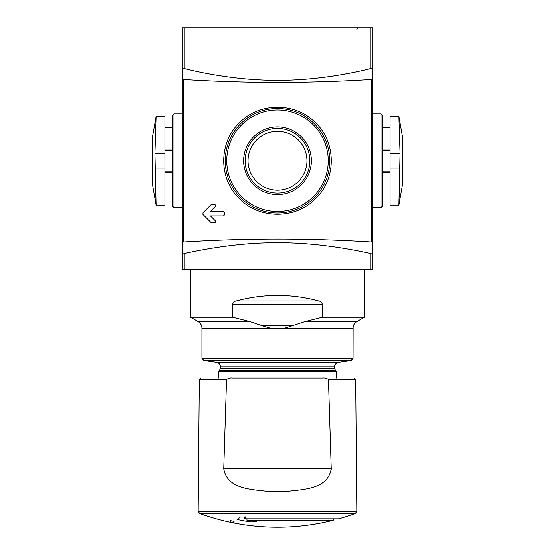 <?xml version="1.0" encoding="UTF-8"?>
<svg xmlns="http://www.w3.org/2000/svg" width="555" height="555" viewBox="0 0 555 555"><rect width="100%" height="100%" fill="white"/><g stroke="black" fill="none" stroke-linecap="round" stroke-linejoin="round"><path stroke-width="0.83" d="M331.259 469.28L328.456 379.502C326.749 378.246 324.758 377.747 322.483 378.004L232.517 378.004C230.221 377.747 228.237 378.246 226.544 379.502L223.741 468.684L331.259 468.684C327.727 488.837 305.132 489.205 287.115 491.355L267.885 491.355C250.034 489.226 227.203 488.844 223.741 468.684M152.5 136.745L156.094 116.356L164.904 116.356L164.904 153.381L154.921 153.381L156.094 116.356L154.921 153.381L156.094 205.142L154.921 168.116L164.904 168.116L164.904 205.142L156.094 205.142L152.5 184.746L152.5 136.745L152.5 184.746M164.904 153.381L164.904 168.116M164.904 194L172.459 194L172.459 206.092L172.459 115.405L173.972 113.9L173.972 207.598L172.459 206.092M390.096 153.381L400.079 153.381L398.906 116.356L400.079 153.381L398.906 205.142L400.079 168.116L390.096 168.116L390.096 205.142L398.906 205.142L402.5 184.746L402.5 136.745L398.906 116.356L390.096 116.356L390.096 168.116M218.712 378.004L218.448 371.767L220.446 368.673L220.446 366.793C220.259 364.323 218.954 362.831 216.54 362.297L203.886 360.521L201.93 358.273L201.93 328.158L284.847 328.158L304.986 321.609L322.351 317.252L364.399 317.252L364.399 269.563M201.93 328.158L201.895 327.408C201.576 324.876 200.334 322.941 198.156 321.609L190.601 317.252L190.601 269.563M190.601 317.252L232.649 317.252L232.649 304.327C233.142 302.44 234.314 301.33 236.159 300.99C263.722 293.63 291.278 293.63 318.841 300.99L236.159 300.99M322.351 317.252L322.351 304.327C321.858 302.44 320.686 301.33 318.841 300.99M270.153 328.158L262.536 325.861L270.153 328.158M232.649 317.252L250.014 321.609L262.536 325.861L292.464 325.861M198.156 321.609L248.487 321.296M210.886 222.382L202.95 214.445L210.886 222.382L214.521 222.715C215.631 222.423 215.902 221.778 215.326 220.779L210.456 215.916L223.471 215.916L224.602 214.778L224.602 212.509L223.471 211.379L210.456 211.379L215.326 206.516C215.902 205.517 215.631 204.871 214.521 204.58L210.886 204.913L202.95 212.843L210.886 204.913M202.95 214.445L202.95 212.843M183.469 79.511C245.823 83.416 308.511 83.416 371.531 79.511L372.717 79.115L371.531 79.511L371.531 241.98C309.177 238.081 246.489 238.081 183.469 241.98L182.283 242.382L182.283 269.563L182.283 254.28L184.225 253.524C199.883 250.021 237.748 242.452 277.542 242.715C317.335 242.466 355.172 250.034 370.775 253.524L372.717 254.28L372.717 67.661L370.775 68.556C355.179 72.587 317.384 80.579 277.542 80.322C237.706 80.586 199.862 72.601 184.225 68.556L182.283 67.661L182.283 79.115L183.469 79.511L182.283 79.115L182.283 242.382L183.469 241.98L183.469 79.511M239.295 122.926C218.406 142.691 218.573 179.244 239.559 198.829C259.449 219.482 295.94 219.357 315.691 198.586C336.545 178.876 336.483 142.316 315.455 122.676C295.503 102.037 259.185 102.092 239.295 122.926M372.717 269.563L372.717 254.28L372.717 269.563L182.283 269.563M372.717 27.75L372.717 67.661L372.717 27.75L182.283 27.75L182.283 67.661L182.283 27.75M371.531 241.98L372.717 242.382L371.531 241.98M390.096 172.459L382.541 172.459L382.541 206.092L382.541 115.405L381.028 113.9L372.717 113.9M390.096 149.038L382.541 149.038L382.541 150.363L390.096 150.363M248.029 160.749A29.47 29.47 0 0 0 292.235 186.272A29.47 29.47 0 0 0 292.235 135.226A29.47 29.47 0 0 0 248.029 160.749M245.137 160.749A32.363 32.363 0 0 0 293.685 188.776A32.363 32.363 0 0 0 293.685 132.721A32.363 32.363 0 0 0 245.137 160.749A32.363 32.363 0 0 0 293.685 188.776A32.363 32.363 0 0 0 293.685 132.721A32.363 32.363 0 0 0 245.137 160.749M246.947 518.863L246.947 520.306L333.271 520.306A227.46 227.46 0 0 1 277.5 527.25C250.749 527.215 224.796 522.637 199.647 513.514L198.156 511.384L356.844 511.384L355.353 513.514L199.647 513.514M234.05 522.81A227.21 227.21 0 0 1 230.269 522.04L230.269 520.625A225.823 225.823 0 0 0 234.05 521.395L234.05 522.81L234.05 521.395M246.947 520.306A223.797 220.397 90 0 0 256.5 521.769A222.16 180.861 90 0 1 250.284 521.95A224.72 221.306 -90 0 1 237.609 519.598A222.611 38.656 -90 0 0 239.885 517.1A217.31 176.92 -90 0 0 246.205 516.899A223.679 38.843 90 0 1 244.706 518.863L338.71 518.863A227.46 227.46 0 0 0 355.353 513.514M244.706 516.969L244.706 518.863M250.284 520.867L250.284 521.95M328.456 379.502L355.693 379.502L354.18 378.004M201.93 358.273L353.07 358.273L353.14 327.131C353.521 324.717 354.756 322.878 356.844 321.609L364.399 317.252M284.847 328.158L353.07 328.158M304.986 321.609L356.844 321.609M370.775 269.563L370.775 253.524M184.225 269.563L184.225 253.524M370.775 27.75L370.775 68.556M184.225 27.75L184.225 68.556M382.541 206.092L381.028 207.598L381.028 113.9M240.364 123.98A52.26 52.26 0 0 0 291.111 211.205A52.26 52.26 0 0 0 322.67 134.47A52.26 52.26 0 0 0 240.364 123.98M226.745 160.749A50.755 50.755 0 0 0 302.877 204.705A50.755 50.755 0 0 0 302.877 116.793A50.755 50.755 0 0 0 226.745 160.749M243.624 160.749A33.876 33.876 0 0 0 294.441 190.088A33.876 33.876 0 0 0 294.441 131.41A33.876 33.876 0 0 0 243.624 160.749M198.156 511.384L199.307 379.502L226.544 379.502M218.448 371.767L336.552 371.767L335.768 370.678L219.232 370.678M220.446 368.673L334.554 368.673L335.768 370.678M220.446 366.793L334.554 366.793L334.554 368.673M216.54 362.297L337.731 362.464C338.453 362.026 334.616 363.31 334.554 366.793M203.886 360.521L351.114 360.521L353.07 358.273M322.351 304.327L232.649 304.327M382.541 171.127L390.096 171.127M172.459 172.459L164.904 172.459M172.459 171.127L164.904 171.127M172.459 149.038L164.904 149.038M172.459 150.363L164.904 150.363M182.283 113.9L173.972 113.9M182.283 207.598L173.972 207.598M381.028 207.598L372.717 207.598M355.693 379.502L356.844 511.384M199.307 379.502L200.82 378.004M336.288 378.004L336.552 371.767M338.46 362.297L351.114 360.521M382.541 194L390.096 194M382.541 127.497L390.096 127.497M402.5 184.357L402.5 137.141M172.459 127.497L164.904 127.497M356.844 29.262L358.357 27.75M333.271 518.863L333.271 520.306"/></g></svg>
